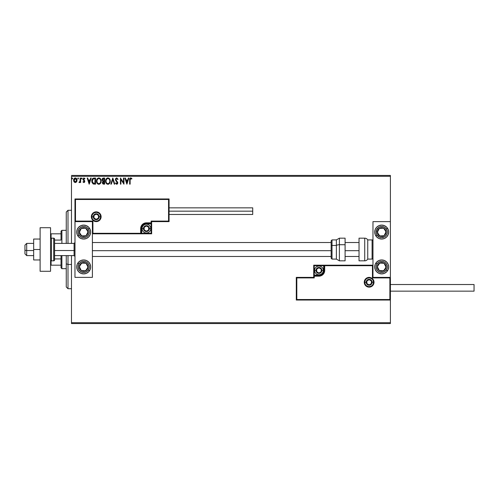 <?xml version="1.0" encoding="UTF-8"?>
<svg xmlns="http://www.w3.org/2000/svg" width="499" height="499" viewBox="0 0 499 499"><rect width="100%" height="100%" fill="white"/><g stroke="black" fill="none" stroke-linecap="round" stroke-linejoin="round"><path stroke-width="0.75" d="M71.482 176.303L390.399 176.303L390.399 221.618L372.971 221.618L372.971 277.382L390.399 277.382L390.399 176.303L71.482 176.303L71.482 243.4L71.482 176.303M390.399 300.036L390.399 322.697L71.482 322.697L71.482 255.6L71.482 323.564L390.399 323.564L71.482 323.564L71.482 322.697L390.399 322.697L390.399 323.564L390.399 221.618L372.971 221.618L372.971 277.382L390.399 277.382L389.875 277.906L372.447 277.906L372.447 265.705L324.699 265.705L324.263 272.616L323.015 274.481L321.15 275.729L314.245 276.165L314.245 277.906L296.818 277.906L296.818 299.519L389.875 299.519L389.875 277.906L389.875 299.519L296.818 299.519L296.818 277.906L296.294 277.382L296.294 300.036L390.399 300.036L389.875 299.519L390.399 300.036L390.399 277.382L389.875 277.906L372.447 277.906L372.647 265.505L324.175 265.705L324.175 270.414A5.227 5.227 0 0 1 318.948 275.641L314.245 275.641L313.721 276.165L313.721 277.382L296.294 277.382L296.294 300.036L296.818 299.519L296.294 300.036L390.399 300.036M76.578 181.848L77.008 179.871L76.066 178.18L74.557 178.18L73.69 179.478L73.84 181.486L74.937 182.534L76.335 182.141L77.033 180.264C77.046 178.998 76.472 178.237 75.312 177.968C74.151 178.237 73.578 178.998 73.59 180.264L74.045 181.848L75.312 182.584L76.578 181.848M80.158 178.049L80.632 178.049L80.158 178.049L80.015 181.38L78.985 182.428L79.622 182.515L80.158 181.848L80.158 182.503L80.632 182.503L80.632 178.049L80.632 182.503L80.632 178.049L80.158 178.049L80.09 181.075L78.985 182.428L80.158 181.848L80.158 182.503L80.632 182.503L80.158 182.503M83.882 182.584L84.562 182.191L84.768 181.237L83.483 178.985L84.019 178.517L84.662 178.985L84.93 178.573L83.745 178L82.977 179.147L84.275 181.224L84.05 181.979L83.252 181.567L82.977 181.948L83.882 182.584L82.977 181.948L83.882 182.584L84.774 181.411L83.445 179.235L84.019 178.517L84.662 178.985L84.93 178.573L83.963 177.968L82.977 179.26L84.306 181.436L83.851 182.035L83.252 181.567L82.977 181.948L83.252 181.567L83.901 182.035M93.619 178.087L94.149 178.049L92.833 178.393L92.09 179.44L92.016 182.441L93.188 183.925L95.565 184.15L95.565 178.049L94.149 178.049C92.521 178.268 91.741 179.26 91.81 181.018L93.188 183.925L95.565 184.15L95.565 178.049L95.565 184.15L94.642 184.15M103.418 178.049L104.634 178.049L102.594 178.318L101.989 180.02L102.944 181.337L102.376 182.453L102.713 183.744L104.634 184.15L104.634 178.049L104.634 184.15L104.634 178.049L103.418 178.049L101.977 179.777L102.944 181.337L102.37 182.634L103.773 184.15L104.634 184.15L103.773 184.15M111.327 184.15L110.815 184.15L112.768 178.049L110.815 184.15L111.327 184.15L112.811 179.521L114.29 184.15L114.801 184.15L112.849 178.049L114.801 184.15L112.849 178.049L110.815 184.15L111.327 184.15L112.811 179.521L114.29 184.15L114.801 184.15L114.29 184.15M123.484 178.049L123.484 182.584L120.434 178.049L120.434 184.15L120.901 184.15L120.901 179.596L123.952 184.15L123.952 178.049L123.484 178.049L123.952 178.049L123.484 178.049L123.484 182.584L120.434 178.049L120.434 184.15L120.901 184.15L120.901 179.596L123.952 184.15L123.952 178.049L123.852 184.15M130.133 180.089L130.376 178.723L130.944 178.542L131.692 179.066L131.929 178.598L130.863 177.893L129.859 178.486L129.659 184.15L130.133 184.15L130.133 180.089L130.782 178.517L131.692 179.066L131.929 178.598L130.775 177.893C129.846 178.212 129.472 178.923 129.659 180.027L129.659 184.15L130.133 184.15L130.133 180.089M128.368 178.049L128.879 178.049L126.927 184.15L128.879 178.049L128.368 178.049L127.744 180.002L126.029 180.002L125.399 178.049L124.893 178.049L126.846 184.15L128.879 178.049L128.368 178.049L127.744 180.002L126.029 180.002L125.399 178.049L124.893 178.049L126.846 184.15L124.893 178.049L125.399 178.049M116.716 177.893L115.756 178.449L115.431 179.397L115.731 180.626L117.29 182.696L116.828 183.663L115.874 182.896L115.506 183.27L116.685 184.306L117.515 183.825L117.758 182.64L116.055 180.151L115.968 179.135L116.754 178.517L117.708 179.534L118.088 179.222L116.716 177.893L115.431 179.54L117.302 182.908L116.691 183.676L115.874 182.896L115.506 183.27L116.685 184.306L117.776 182.883L115.899 179.553L116.754 178.517L117.708 179.534L118.088 179.222L116.716 177.893M110.267 181.068L109.368 178.555L107.372 177.968L106.468 178.567L105.701 180.014L105.707 182.197L106.905 184L108.489 184.218L109.724 183.17L110.267 181.068C110.291 179.334 109.506 178.274 107.915 177.893C106.324 178.286 105.545 179.359 105.576 181.1C105.545 182.859 106.337 183.931 107.952 184.306C109.531 183.888 110.304 182.809 110.267 181.068M101.197 181.068L100.63 178.985L98.846 177.893L97.062 179.004L96.507 181.1L97.068 183.208L98.877 184.306L100.499 183.401L101.197 181.075C101.216 179.334 100.436 178.274 98.846 177.893C97.255 178.286 96.475 179.359 96.507 181.1C96.475 182.859 97.268 183.931 98.877 184.306C100.461 183.888 101.228 182.809 101.197 181.068L101.191 180.8M90.675 178.049L91.186 178.049L89.234 184.15L91.186 178.049L90.675 178.049L90.051 180.002L88.335 180.002L87.712 178.049L87.2 178.049L89.153 184.15L91.186 178.049L90.675 178.049L90.051 180.002L88.335 180.002L87.712 178.049L87.2 178.049L89.153 184.15L87.2 178.049L87.712 178.049M81.331 178.48L81.724 177.968L82.117 178.48L81.892 178.018L81.337 178.567L82.017 178.817L82.117 178.48L81.724 178.985L82.117 178.48L81.724 178.985L81.331 178.48L81.724 178.985L81.331 178.48L81.724 177.968L81.331 178.48L81.724 177.968L82.117 178.48L81.724 178.985L81.331 178.48L81.724 177.968L82.117 178.48L81.724 178.985L81.331 178.48L81.724 177.968L82.117 178.48L81.724 178.985L81.331 178.48L81.68 177.975M78.175 177.975L78.518 178.48L78.125 177.968L77.738 178.48L78.125 178.985L78.518 178.48L78.125 178.985L78.518 178.48L78.125 178.985L77.738 178.48L78.125 178.985L77.738 178.48L78.125 177.968L77.738 178.48L78.125 177.968L78.518 178.48L78.125 178.985L77.738 178.48L78.125 177.968L78.518 178.48L78.125 178.985L77.738 178.48L78.125 177.968L78.518 178.48L78.125 178.985L77.738 178.48L78.125 177.968L77.738 178.48L78.125 178.985M72.654 178.48L72.261 177.968L71.875 178.393L72.261 178.985L72.654 178.48L72.261 178.985L72.654 178.48L72.261 178.985L71.875 178.48L72.261 178.985L71.875 178.48L72.261 177.968L71.875 178.48L72.261 177.968L72.654 178.48L72.261 178.985L71.875 178.48L72.261 177.968L72.654 178.48M390.399 175.436L71.482 175.436L390.399 175.436L390.399 176.303L390.399 175.436M130.133 184.15L129.659 184.15M129.859 178.486L130.139 178.118M130.283 178.012L130.694 177.893M130.775 177.893L131.929 178.598L131.692 179.066L130.726 178.523M131.692 179.066L131.087 178.605M130.152 179.384L130.133 179.852M126.883 182.678L126.228 180.632L127.538 180.632L126.883 182.678L126.228 180.632L127.538 180.632L126.883 182.678M120.901 184.15L120.434 184.15L120.54 178.049M118.088 179.222L117.708 179.534L117.552 179.197M115.918 179.341L116.13 180.289M115.899 179.553L116.055 180.151L115.899 179.553M116.61 180.894L117.639 182.172M117.589 182.06L117.77 182.759M117.758 183.133L117.515 183.825M115.506 183.27L115.986 183.102M116.017 183.158L116.828 183.663M116.404 183.601L117.29 182.696M117.271 183.17L116.941 182.023M117.14 182.297L116.529 181.599M110.235 181.624L107.952 184.306M106.48 183.651L106.144 183.22M105.707 182.197L105.882 182.721M105.62 181.779L105.582 181.374M106.137 178.998L106.462 178.567M108.95 178.199L109.705 178.991M110.204 180.289L110.26 180.8M109.699 178.985L109.368 178.555M109.63 182.179L109.736 181.779M108.189 183.657L107.927 183.676C106.649 183.358 106.019 182.497 106.044 181.1L106.069 181.542L106.044 181.1C106.013 179.696 106.643 178.835 107.927 178.517C109.2 178.835 109.824 179.684 109.799 181.075L109.774 180.638L109.799 181.075C109.83 182.472 109.206 183.339 107.927 183.676L108.04 183.676M106.349 182.534L106.568 182.902M106.144 181.96L106.069 181.542M106.368 182.565L106.15 181.979M107.709 183.663L107.21 183.482M106.15 180.214L106.942 178.885M106.611 179.222L106.324 179.715M106.069 180.657L106.15 180.226M109.531 179.734L109.655 180.07M108.757 178.773L109.35 179.403M103.48 184.131L103.075 184.025M102.713 183.738L102.37 182.634M102.245 178.736L102.563 178.349M102.376 182.784L102.451 183.22M102.545 180.276L102.445 179.777L104.166 178.673L104.166 180.944L103.187 180.869L103.929 180.944L103.187 180.869L102.457 179.646L102.47 180.045M103.156 183.389L102.863 182.378L103.561 181.592M102.881 182.272L104.166 181.567L104.166 183.52L102.838 182.628L103.025 183.27M103.019 180.8L102.551 180.295M102.476 179.515L102.925 178.81M102.925 182.135L103.118 181.817M103.929 181.567L104.166 183.52L103.68 183.52M97.985 184.094L97.074 183.214M96.631 182.197L96.75 182.572M96.744 182.553L96.638 182.204M96.856 179.378L96.631 180.014M97.068 178.998L97.399 178.567M99.937 178.237L100.623 178.985M100.63 178.985L100.293 178.555M100.012 179.054L100.586 180.07M100.561 182.179L100.729 181.075C100.754 182.472 100.131 183.339 98.858 183.676L98.858 183.676C97.579 183.358 96.949 182.497 96.974 181.1C96.943 179.696 97.573 178.835 98.858 178.517C100.124 178.835 100.748 179.684 100.729 181.075L100.661 181.779M100.143 182.971L98.97 183.676M97.28 182.534L97.498 182.902M96.974 181.1L96.999 181.542L96.974 181.1M97.074 181.96L96.999 181.542M97.299 182.565L97.074 181.979M98.64 183.663L98.135 183.482M97.08 180.214L97.873 178.885M97.542 179.222L97.255 179.715M100.729 181.075L100.704 180.638L100.729 181.075M100.461 179.734L100.28 179.403M99.413 183.563L100.043 183.096M93.906 184.112L93.569 184.056M93.276 183.963L92.833 183.701M91.972 182.291L91.878 181.873M91.878 181.867L91.947 182.197M91.847 181.63L91.81 181.018M92.614 178.586L92.964 178.311M92.683 182.678L93.6 183.407L92.296 181.368L93.063 178.991L95.097 178.673L95.097 183.52L93.438 183.351L92.521 182.372M92.646 179.465L93.063 178.991M94.448 183.513L94.105 183.495M89.196 182.678L88.535 180.632L89.851 180.632L89.196 182.678L88.535 180.632L89.851 180.632L89.196 182.678M83.364 181.73L83.851 182.035L84.306 181.436L82.977 179.26L83.183 180.039M83.757 182.023L84.306 181.436L83.726 180.576M84.3 181.542L84.194 181.031M83.963 177.968L84.93 178.573L84.662 178.985L83.894 178.536M84.019 178.517L83.445 179.235L84.019 178.517L84.662 178.985L84.019 178.517L83.445 179.235L84.774 181.411M83.476 179.004L84.662 180.806M80.158 181.848L79.347 182.584L78.985 182.428L79.21 181.954L79.665 181.942M80.008 181.38L80.121 180.85M80.121 180.838L80.152 180.264M80.133 180.694L80.052 181.231M73.59 180.264L73.939 181.673M73.84 179.066L74.008 178.754M74.563 178.18L75.112 177.981M75.411 177.975L75.979 178.131M76.927 181.087L76.784 181.48M76.428 178.492L76.066 178.18M75.312 178.517L76.565 180.264L75.237 182.035L74.064 180.264L74.133 179.671L74.077 180.557L75.312 178.517L76.191 178.998M76.272 179.122L76.547 179.964M75.237 182.035L76.565 180.264L75.605 181.992M75.162 182.023L74.077 180.557M72.261 178.985L71.875 178.48L72.261 177.968L71.875 178.48L72.305 178.985M109.699 180.208L109.774 180.638M103.63 178.673L104.166 178.673L103.929 180.944M96.999 180.657L97.074 180.226M100.623 180.208L100.704 180.638M94.592 178.673L95.097 178.673L94.791 183.52M74.133 179.671L74.351 179.122M76.497 180.856L76.266 181.405M83.682 225.099A6.974 6.974 0 0 1 90.65 232.072A6.974 6.974 0 0 1 83.682 239.046L81.013 238.516L78.748 237L77.239 234.742L76.709 232.072L77.239 229.403L78.748 227.145L81.013 225.635L83.682 225.099L86.346 225.635L88.61 227.145L90.119 229.403L90.65 232.072L90.119 234.742L88.61 237L86.346 238.516L83.682 239.046A6.974 6.974 0 0 1 76.709 232.072A6.974 6.974 0 0 1 83.682 225.099M83.682 259.954A6.974 6.974 0 0 1 90.65 266.928A6.974 6.974 0 0 1 83.682 273.901L81.013 273.365L78.748 271.855L77.239 269.597L76.709 266.928L77.239 264.258L78.748 262L81.013 260.484L83.682 259.954L86.346 260.484L88.61 262L90.119 264.258L90.65 266.928L90.119 269.597L88.61 271.855L86.346 273.365L83.682 273.901A6.974 6.974 0 0 1 76.709 266.928A6.974 6.974 0 0 1 83.682 259.954M92.396 277.382L92.396 221.618L74.969 221.618L74.969 277.382L92.396 277.382L74.969 277.382L75.006 221.575L75.486 221.094L92.914 221.094L92.914 233.295L140.668 233.295L141.105 226.384L142.352 224.519L144.217 223.271L151.122 222.835L151.122 221.094L168.55 221.094L168.55 199.481L75.486 199.481L75.486 221.094L75.486 199.481L168.55 199.481L168.55 221.094L169.074 221.618L169.074 198.964L74.969 198.964L74.969 221.618L92.396 221.618L92.396 277.382M381.685 273.901A6.974 6.974 0 0 1 374.718 266.928A6.974 6.974 0 0 1 381.685 259.954L384.355 260.484L386.613 262L388.128 264.258L388.659 266.928L388.128 269.597L386.613 271.855L384.355 273.365L381.685 273.901L379.015 273.365L376.757 271.855L375.248 269.597L374.718 266.928L375.248 264.258L376.757 262L379.015 260.484L381.685 259.954A6.974 6.974 0 0 1 388.659 266.928A6.974 6.974 0 0 1 381.685 273.901M381.685 239.046A6.974 6.974 0 0 1 374.718 232.072A6.974 6.974 0 0 1 381.685 225.099L384.355 225.635L386.613 227.145L388.128 229.403L388.659 232.072L388.128 234.742L386.613 237L384.355 238.516L381.685 239.046L379.015 238.516L376.757 237L375.248 234.742L374.718 232.072L375.248 229.403L376.757 227.145L379.015 225.635L381.685 225.099A6.974 6.974 0 0 1 388.659 232.072A6.974 6.974 0 0 1 381.685 239.046M26.69 250.535L24.95 250.242L24.95 253.854L24.95 245.146L24.95 250.242L26.69 250.535L26.69 255.6L26.69 250.535L33.664 250.535L26.69 250.535L26.69 243.4L26.69 250.535M74.969 250.685L74.095 250.535L74.095 255.6L74.095 250.535L54.578 250.535L74.095 250.535L74.095 243.4L74.095 250.535L74.969 250.685M359.031 250.685L345.09 250.685L359.031 250.685M331.149 250.685L92.396 250.685L331.149 250.685M364.781 282.266L366.172 282.266L364.781 282.266A4.354 4.354 0 0 1 369.135 277.906A4.354 4.354 0 0 1 373.495 282.266L374.019 282.266A4.878 4.878 0 0 0 369.135 277.382A4.878 4.878 0 0 0 364.258 282.266A4.878 4.878 0 0 0 369.135 287.143A4.878 4.878 0 0 0 374.019 282.266L373.495 282.266A4.354 4.354 0 0 1 369.135 286.619A4.354 4.354 0 0 1 364.781 282.266L364.258 282.266L364.351 281.311L365.686 278.81L367.27 277.756L369.135 277.382L371.006 277.756L372.591 278.81L373.645 280.394L374.019 282.266L373.645 284.131L372.591 285.715L371.006 286.769L369.135 287.143L367.27 286.769L365.686 285.715L364.351 283.214L364.258 282.266L364.781 282.266A4.354 4.354 0 0 1 369.135 277.906A4.354 4.354 0 0 1 373.495 282.266A4.354 4.354 0 0 1 369.135 286.619A4.354 4.354 0 0 1 364.781 282.266L365.112 283.931M372.971 265.187L313.721 265.187L313.721 277.382L296.294 277.382L296.818 277.906L314.245 277.906L313.721 277.382L314.245 277.906L314.245 276.165L313.721 276.165A0.524 0.524 0 0 1 314.245 275.641L314.245 275.117L319.865 275.03L321.562 274.325L323.296 272.211L323.651 270.414L323.651 265.705L314.245 265.705L314.245 275.117L318.948 275.117L318.948 275.641L314.245 275.641L314.245 275.117L313.721 275.117L313.721 276.165L314.245 276.165L314.245 275.641L314.245 276.165L318.948 276.165L318.948 275.117A4.703 4.703 0 0 0 323.651 270.414L324.175 270.414A5.227 5.227 0 0 1 318.948 275.641L318.948 276.165A5.751 5.751 0 0 0 324.699 270.414L323.651 270.414L323.651 265.705L324.175 265.705L324.175 270.414L324.699 270.414L324.699 265.187L324.699 265.705L324.175 265.705A0.524 0.524 0 0 1 324.699 265.187L313.721 265.187L313.721 275.117L314.245 275.117L314.245 265.705L313.721 265.187L314.245 265.705L323.651 265.705L323.651 265.187L323.651 265.705L324.175 265.705A0.524 0.524 0 0 1 324.699 265.187L372.971 265.187L372.647 265.505L372.971 265.187M365.518 284.686L366.06 285.347M366.715 285.883L368.287 286.538M369.135 286.619L370.807 286.289M371.562 285.883L372.217 285.347M372.759 284.686L373.414 283.114M373.495 282.266L372.098 282.266A2.963 2.963 0 0 1 369.135 285.228A2.963 2.963 0 0 1 366.172 282.266L367.046 280.17L369.135 279.303L371.231 280.17L372.098 282.266L371.231 284.355L369.135 285.228L367.046 284.355L366.172 282.266A2.963 2.963 0 0 1 369.135 279.303A2.963 2.963 0 0 1 372.098 282.266L373.495 282.266L373.165 280.594M372.759 279.845L372.217 279.184M371.562 278.642L369.99 277.993M369.135 277.906L367.47 278.236M366.715 278.642L366.06 279.184M365.518 279.845L364.863 281.411M100.586 216.734L99.189 216.734A2.963 2.963 0 0 1 96.226 219.697A2.963 2.963 0 0 1 93.263 216.734L94.13 214.645L96.226 213.772L98.322 214.645L99.189 216.734L98.322 218.83L96.226 219.697L94.13 218.83L93.263 216.734L91.872 216.734L93.263 216.734A2.963 2.963 0 0 1 96.226 213.772A2.963 2.963 0 0 1 99.189 216.734L100.586 216.734A4.354 4.354 0 0 1 96.226 221.094A4.354 4.354 0 0 1 91.872 216.734L91.348 216.734A4.878 4.878 0 0 0 96.226 221.618A4.878 4.878 0 0 0 101.11 216.734A4.878 4.878 0 0 0 96.226 211.857A4.878 4.878 0 0 0 91.348 216.734L91.872 216.734A4.354 4.354 0 0 1 96.226 212.381A4.354 4.354 0 0 1 100.586 216.734L101.11 216.734L101.016 217.689L99.675 220.19L98.097 221.244L96.226 221.618L94.361 221.244L92.777 220.19L91.716 218.606L91.348 216.734L91.716 214.869L92.777 213.285L94.361 212.231L96.226 211.857L98.097 212.231L99.675 213.285L101.016 215.786L101.11 216.734L100.586 216.734A4.354 4.354 0 0 1 96.226 221.094A4.354 4.354 0 0 1 91.872 216.734A4.354 4.354 0 0 1 96.226 212.381A4.354 4.354 0 0 1 100.586 216.734L100.255 215.069M151.646 221.618L169.074 221.618L169.074 198.964L168.55 199.481L169.074 198.964L74.969 198.964L75.486 199.481L74.969 198.964L74.969 221.618L75.486 221.094L92.914 221.094L92.714 233.495L141.192 233.295L141.192 228.586A5.227 5.227 0 0 1 146.419 223.359L151.122 223.359L151.646 222.835L151.646 221.618L169.074 221.618L168.55 221.094L151.122 221.094L151.646 221.618L151.122 221.094L151.122 222.835L151.646 222.835L151.646 221.618M92.396 233.813L151.646 233.813L151.646 222.835A0.524 0.524 0 0 1 151.122 223.359L151.122 223.883L145.502 223.97L143.806 224.675L142.508 225.972L141.71 228.586L141.71 233.295L151.122 233.295L151.122 223.883L146.419 223.883L146.419 223.359L151.122 223.359L151.122 223.883L151.646 223.883L151.646 222.835L151.122 222.835L151.122 223.359L151.122 222.835L146.419 222.835L146.419 223.883A4.703 4.703 0 0 0 141.71 228.586L141.192 228.586A5.227 5.227 0 0 1 146.419 223.359L146.419 222.835A5.751 5.751 0 0 0 140.668 228.586L141.71 228.586L141.71 233.295L141.192 233.295L141.192 228.586L140.668 228.586L140.668 233.813L140.668 233.295L141.192 233.295A0.524 0.524 0 0 1 140.668 233.813L151.646 233.813L151.646 223.883L151.122 223.883L151.122 233.295L151.646 233.813L151.122 233.295L141.71 233.295L141.71 233.813L141.71 233.295L141.192 233.295A0.524 0.524 0 0 1 140.668 233.813L92.396 233.813L92.714 233.495L92.396 233.813M99.85 214.314L99.307 213.653M98.646 213.117L97.08 212.462M96.226 212.381L94.561 212.711M93.806 213.117L93.145 213.653M92.602 214.314L91.953 215.886M91.872 216.734L92.203 218.406M92.602 219.155L93.145 219.816M93.806 220.358L95.378 221.007M96.226 221.094L97.898 220.764M98.646 220.358L99.307 219.816M99.85 219.155L100.499 217.589M148.683 227.937L148.683 227.282A2.614 2.614 0 0 1 149.033 228.586L148.683 228.586L148.683 227.937L149.033 228.586L148.945 227.912L148.265 226.739L146.419 225.972L144.567 226.739L143.806 228.586L144.567 230.438L146.419 231.199L148.265 230.438L149.033 228.586A2.614 2.614 0 0 1 144.155 229.896A2.614 2.614 0 0 1 146.419 225.972L144.155 227.282L144.155 229.896L146.419 231.199L148.683 229.896L148.683 228.586L148.683 229.896L146.419 231.199L144.155 229.896L144.155 227.282L146.419 225.972A2.614 2.614 0 0 1 148.683 227.282L146.419 225.972L148.683 227.282L148.683 227.937M143.456 228.586A2.963 2.963 0 0 1 146.419 225.623A2.963 2.963 0 0 1 149.382 228.586L150.773 228.586A4.354 4.354 0 0 0 146.419 224.232A4.354 4.354 0 0 0 142.059 228.586L143.456 228.586L144.323 226.49L146.419 225.623L148.515 226.49L149.382 228.586L148.515 230.681L146.419 231.548L144.323 230.681L143.456 228.586L142.059 228.586A4.354 4.354 0 0 1 146.419 224.232A4.354 4.354 0 0 1 150.773 228.586A4.354 4.354 0 0 1 146.419 232.946A4.354 4.354 0 0 1 142.059 228.586A4.354 4.354 0 0 0 146.419 232.946A4.354 4.354 0 0 0 150.773 228.586L149.382 228.586A2.963 2.963 0 0 1 146.419 231.548A2.963 2.963 0 0 1 143.456 228.586M321.213 269.759L321.213 269.104A2.614 2.614 0 0 1 321.562 270.414L321.213 270.414L321.213 269.759L321.562 270.414L321.475 269.734L320.795 268.562L318.948 267.801L317.102 268.562L316.335 270.414L317.102 272.261L318.948 273.028L320.795 272.261L321.562 270.414A2.614 2.614 0 0 1 316.684 271.718A2.614 2.614 0 0 1 318.948 267.801L316.684 269.104L316.684 271.718L318.948 273.028L321.213 271.718L321.213 270.414L321.213 271.718L318.948 273.028L316.684 271.718L316.684 269.104L318.948 267.801A2.614 2.614 0 0 1 321.213 269.104L318.948 267.801L321.213 269.104L321.213 269.759M315.986 270.414A2.963 2.963 0 0 1 318.948 267.452A2.963 2.963 0 0 1 321.911 270.414L323.302 270.414A4.354 4.354 0 0 0 318.948 266.054A4.354 4.354 0 0 0 314.588 270.414L315.986 270.414L316.853 268.319L318.948 267.452L321.044 268.319L321.911 270.414L321.044 272.51L318.948 273.377L316.853 272.51L315.986 270.414L314.588 270.414A4.354 4.354 0 0 1 318.948 266.054A4.354 4.354 0 0 1 323.302 270.414A4.354 4.354 0 0 1 318.948 274.768A4.354 4.354 0 0 1 314.588 270.414A4.354 4.354 0 0 0 318.948 274.768A4.354 4.354 0 0 0 323.302 270.414L321.911 270.414A2.963 2.963 0 0 1 318.948 273.377A2.963 2.963 0 0 1 315.986 270.414M371.399 281.611L371.399 280.956A2.614 2.614 0 0 1 371.755 282.266L371.399 282.266L371.399 281.611L371.399 282.266L371.755 282.266L371.661 281.586L370.988 280.413L369.135 279.652L367.289 280.413L366.522 282.266L367.289 284.112L369.135 284.879L370.988 284.112L371.755 282.266A2.614 2.614 0 0 1 366.871 283.569A2.614 2.614 0 0 1 369.135 279.652L366.871 280.956L366.871 283.569L369.135 284.879L371.399 283.569L371.399 282.266L371.399 283.569L369.135 284.879L366.871 283.569L366.871 280.956L369.135 279.652A2.614 2.614 0 0 1 371.399 280.956L369.135 279.652L371.399 280.956L371.399 281.611M98.49 216.086L98.49 215.431A2.614 2.614 0 0 1 98.839 216.734L98.49 216.734L98.49 216.086L98.839 216.734L98.752 216.061L98.078 214.888L96.226 214.121L94.38 214.888L93.612 216.734L94.38 218.587L96.226 219.348L98.078 218.587L98.839 216.734A2.614 2.614 0 0 1 93.962 218.044A2.614 2.614 0 0 1 96.226 214.121L93.962 215.431L93.962 218.044L96.226 219.348L98.49 218.044L98.49 216.734L98.49 218.044L96.226 219.348L93.962 218.044L93.962 215.431L96.226 214.121A2.614 2.614 0 0 1 98.49 215.431L96.226 214.121L98.49 215.431L98.49 216.086M80.227 265.318L79.329 266.684A4.354 4.354 0 0 1 80.033 264.545L80.52 264.863L79.927 265.774L80.52 264.863L80.033 264.545L79.541 265.568L79.416 267.82L81.3 270.577L84.574 271.194L87.325 269.31L87.943 266.036L86.065 263.279L82.784 262.661L80.033 264.545A4.354 4.354 0 0 1 88.03 267.165A4.354 4.354 0 0 1 81.3 270.577L85.647 270.814L88.03 267.165L86.065 263.279L81.711 263.042L80.52 264.863L81.711 263.042L84.431 263.191M88.348 269.978A5.576 5.576 0 0 1 80.632 271.593A5.576 5.576 0 0 1 79.01 263.877L77.844 263.116L79.01 263.877L80.532 262.324L82.535 261.47L84.711 261.445L86.732 262.256L88.286 263.784L89.14 265.78L89.159 267.957L88.348 269.978L86.826 271.531L84.824 272.385L82.647 272.41L80.632 271.593L79.073 270.071L78.224 268.069L78.2 265.898L79.01 263.877A5.576 5.576 0 0 1 86.732 262.256A5.576 5.576 0 0 1 88.348 269.978L89.514 270.739L88.348 269.978M84.013 270.726L81.3 270.577A4.354 4.354 0 0 1 79.329 266.684L81.3 270.577L79.329 266.684L79.927 265.774M84.973 263.223L86.065 263.279L88.03 267.165L85.647 270.814L84.562 270.757M87.537 266.198L87.294 265.711M80.557 269.117L80.807 269.603M378.23 265.318L377.338 266.684A4.354 4.354 0 0 1 378.036 264.545L378.529 264.863L377.93 265.774L378.529 264.863L378.036 264.545L377.543 265.568L377.419 267.82L379.302 270.577L382.577 271.194L385.334 269.31L385.952 266.036L384.068 263.279L380.793 262.661L378.036 264.545A4.354 4.354 0 0 1 386.039 267.165A4.354 4.354 0 0 1 379.302 270.577L383.65 270.814L386.039 267.165L384.068 263.279L379.72 263.042L378.529 264.863L379.72 263.042L382.44 263.191M386.357 269.978A5.576 5.576 0 0 1 378.635 271.593A5.576 5.576 0 0 1 377.019 263.877L375.847 263.116L377.019 263.877L378.541 262.324L380.544 261.47L382.714 261.445L384.735 262.256L386.288 263.784L387.143 265.78L387.168 267.957L386.357 269.978L384.829 271.531L382.833 272.385L380.656 272.41L378.635 271.593L377.082 270.071L376.227 268.069L376.202 265.898L377.019 263.877A5.576 5.576 0 0 1 384.735 262.256A5.576 5.576 0 0 1 386.357 269.978L387.523 270.739L386.357 269.978M382.022 270.726L379.302 270.577A4.354 4.354 0 0 1 377.338 266.684L379.302 270.577L377.338 266.684L377.93 265.774M382.983 263.223L384.068 263.279L386.039 267.165L383.65 270.814L382.565 270.757M385.546 266.198L385.297 265.711M378.566 269.117L378.81 269.603M384.548 229.552L383.65 228.186A4.354 4.354 0 0 1 385.334 229.69L384.841 230.008L384.249 229.097L384.841 230.008L385.334 229.69L384.592 228.829L382.577 227.806L379.302 228.423L377.419 231.18L378.036 234.455L380.793 236.339L384.068 235.721L385.952 232.964L385.334 229.69A4.354 4.354 0 0 1 379.72 235.958A4.354 4.354 0 0 1 379.302 228.423L377.338 232.316L379.72 235.958L384.068 235.721L386.039 231.835L384.841 230.008L386.039 231.835L384.804 234.262M387.523 228.261L386.357 229.022A5.576 5.576 0 0 1 384.735 236.744A5.576 5.576 0 0 1 377.019 235.123A5.576 5.576 0 0 1 378.635 227.407A5.576 5.576 0 0 1 386.357 229.022L387.523 228.261A6.974 6.974 0 0 1 380.325 238.909A6.974 6.974 0 0 1 375.847 235.884L377.019 235.123L376.202 233.102L376.558 229.883L378.635 227.407L380.656 226.59L382.833 226.615L384.829 227.469L386.357 229.022L387.168 231.043L387.143 233.22L386.288 235.216L384.735 236.744L381.629 237.649L379.496 237.2L377.019 235.123L375.847 235.884M378.074 230.856L379.302 228.423A4.354 4.354 0 0 1 383.65 228.186L379.302 228.423L383.65 228.186L384.249 229.097M379.121 235.041L377.338 232.316L377.83 231.343M384.561 234.748L384.068 235.721L380.806 235.902L379.72 235.958L379.121 235.048M380.806 235.902L381.348 235.871M380.937 228.336L380.388 228.367M86.539 229.552L85.647 228.186A4.354 4.354 0 0 1 87.325 229.69L86.838 230.008L86.24 229.097L86.838 230.008L87.325 229.69L86.589 228.829L84.574 227.806L81.3 228.423L79.416 231.18L80.033 234.455L82.784 236.339L86.065 235.721L87.943 232.964L87.325 229.69A4.354 4.354 0 0 1 81.711 235.958A4.354 4.354 0 0 1 81.3 228.423L79.329 232.316L81.711 235.958L86.065 235.721L88.03 231.835L86.838 230.008L88.03 231.835L86.801 234.262M79.01 235.123A5.576 5.576 0 0 1 80.632 227.407A5.576 5.576 0 0 1 88.348 229.022L89.514 228.261L88.348 229.022L89.159 231.043L89.14 233.22L88.286 235.216L86.732 236.744L84.711 237.555L82.535 237.53L80.532 236.676L79.01 235.123L78.2 233.102L78.224 230.931L79.073 228.929L80.632 227.407L82.647 226.59L84.824 226.615L86.826 227.469L88.348 229.022A5.576 5.576 0 0 1 86.732 236.744A5.576 5.576 0 0 1 79.01 235.123L77.844 235.884L79.01 235.123M80.065 230.856L81.3 228.423A4.354 4.354 0 0 1 85.647 228.186L81.3 228.423L85.647 228.186L86.24 229.097M81.112 235.041L79.329 232.316L79.821 231.343M86.552 234.748L86.065 235.721L82.803 235.902L81.711 235.958L81.112 235.048M82.797 235.902L83.345 235.871M82.928 228.336L82.385 228.367M364.725 238.173L364.725 260.827A3.487 3.487 0 0 0 367.744 259.087L367.744 239.913A3.487 3.487 0 0 0 364.725 238.173L359.031 238.173L359.031 260.827L364.725 260.827L364.725 238.173A3.487 3.487 0 0 1 367.744 239.913L367.744 259.087L372.098 259.087A0.873 0.873 0 0 0 372.971 258.214A0.873 0.873 0 0 1 372.098 259.087L372.098 239.913L372.098 259.087L367.744 259.087A3.487 3.487 0 0 1 364.725 260.827L359.031 260.827L359.031 238.173L364.725 238.173M372.971 240.786A0.873 0.873 0 0 0 372.098 239.913L367.744 239.913L372.098 239.913A0.873 0.873 0 0 1 372.971 240.786M339.395 260.784L339.395 244.716A3.487 1.472 180 0 0 336.376 245.452L336.376 259.05M332.016 259.05L332.016 245.452A0.873 0.368 180 0 0 331.149 245.82L331.149 258.183M345.09 238.185L345.09 244.716L345.09 238.173L339.395 238.173L339.395 244.716L345.09 244.716L345.09 260.815L345.09 244.716L339.395 244.716L339.395 260.827L336.376 259.087L336.376 245.452L332.016 245.452L332.016 259.087L331.149 258.214L331.149 240.886M336.376 239.95L336.376 245.452L336.376 239.913L332.016 239.913L332.016 245.452L336.376 245.452A3.487 1.472 0 0 1 339.395 244.716L339.395 238.216M331.149 245.377L331.149 246.556M331.149 240.817L331.149 245.82A0.873 0.368 0 0 1 332.016 245.452L332.016 239.95M390.399 291.154L474.05 291.154L474.05 284.53L390.399 284.53L474.05 284.53L474.05 291.154L390.399 291.154M252.725 211.158L169.074 211.158L252.725 211.158L252.725 207.846L252.725 214.47L252.725 211.158M33.664 259.954L40.113 259.954L33.664 259.954L33.664 249.5L40.113 249.5L33.664 249.5L33.664 239.046L40.113 239.046L33.664 239.046L33.664 259.954M40.113 271.281L40.113 227.719L50.567 227.719L40.113 227.719L40.113 271.281L50.567 271.281L50.567 227.719L50.567 271.281L40.113 271.281M51.441 260.827L51.441 238.173A0.873 0.873 0 0 0 50.567 239.046A0.873 0.873 0 0 1 51.441 238.173L51.441 260.827L53.705 260.827A0.873 0.873 0 0 0 54.578 259.954L54.578 239.046A0.873 0.873 0 0 0 53.705 238.173L53.705 260.827L53.705 238.173L51.441 238.173L53.705 238.173A0.873 0.873 0 0 1 54.578 239.046L54.578 259.954A0.873 0.873 0 0 1 53.705 260.827L51.441 260.827A0.873 0.873 0 0 1 50.567 259.954A0.873 0.873 0 0 0 51.441 260.827M67.995 264.47L67.995 255.6L67.995 264.47L71.482 264.47L67.995 264.47L67.995 288.709L67.995 264.47L66.255 263.809L67.995 264.47M67.995 243.4L67.995 210.291L67.995 243.4M66.255 212.031L66.255 243.4L66.255 212.031L67.995 210.291L71.482 210.291M66.255 255.6L66.255 263.809L66.255 255.6M66.255 286.969L66.255 263.809L66.255 286.969L67.995 288.709L71.482 288.709M61.021 258.925L61.021 267.801L61.895 268.668L61.895 255.6L61.895 268.668L66.255 268.668L61.895 268.668L61.021 267.801L61.021 255.6L61.021 258.925L54.578 258.925L61.021 258.925M61.021 240.075L61.021 233.813L61.021 240.075L54.578 240.075L61.021 240.075M61.021 231.199L61.021 233.813L61.021 231.199L61.895 230.332L61.021 231.199M61.895 243.4L61.895 230.332L61.895 243.4M66.255 230.332L61.895 230.332L66.255 230.332M50.567 265.187L61.021 265.187L51.091 265.187L51.091 260.752L51.091 265.187L50.567 265.187M61.021 233.813L50.567 233.813L51.091 233.813L51.091 238.248L51.091 233.813L61.021 233.813M33.664 255.6L26.69 255.6L24.95 253.854M74.969 256.474L74.095 255.6L54.578 255.6M92.396 256.474L331.149 256.474M345.09 256.474L359.031 256.474M92.396 242.526L331.149 242.526M345.09 242.526L359.031 242.526M74.969 242.526L74.095 243.4L54.578 243.4M33.664 243.4L26.69 243.4L24.95 245.146M336.376 259.087L332.016 259.087M345.09 260.827L339.395 260.827M332.016 239.913L331.149 240.786M339.395 238.173L336.376 239.913M169.074 214.47L252.725 214.47M169.074 207.846L252.725 207.846"/></g></svg>
